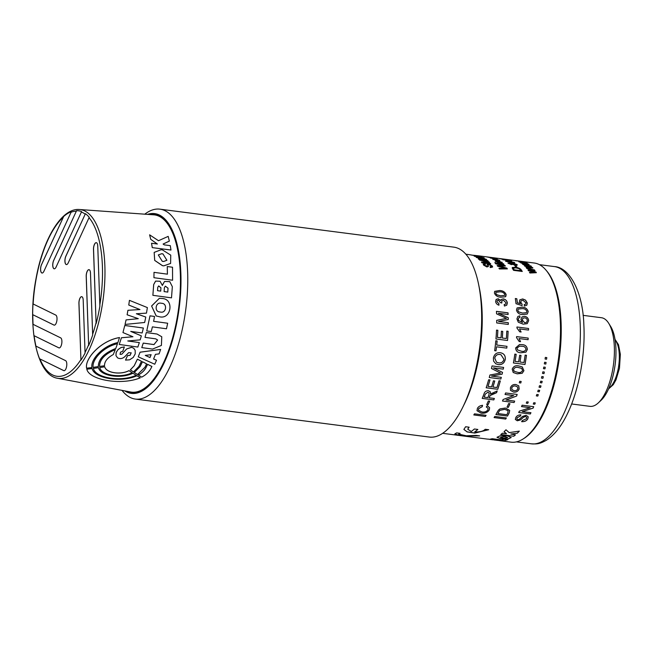 <?xml version="1.0" encoding="UTF-8"?>
<svg xmlns="http://www.w3.org/2000/svg" width="653" height="653" viewBox="0 0 653 653"><rect width="100%" height="100%" fill="white"/><g stroke="black" fill="none" stroke-linecap="round" stroke-linejoin="round"><path stroke-width="0.98" d="M145.766 317.031L144.664 322.476L125.049 324.435L126.053 319.913L138.297 318.672L127.115 314.779L127.931 310.297L139.962 309.555L128.78 305.041L129.441 300.347L147.374 307.587L146.476 313.138L136.363 313.75L145.766 317.031L136.346 313.734M146.745 330.94L150.019 315.848L154.541 316.46L153.602 321.317L167.674 323.243L166.474 328.786L152.402 326.859L151.276 331.561L146.745 330.94L150.002 315.832L154.541 316.46M93.697 246.785A5.11 2.057 -82.6 0 0 93.493 249.405L96.105 323.659A83.682 33.646 97.4 0 0 99.329 309.261A83.682 33.646 97.4 0 0 99.885 306.159L97.754 246.059A5.11 2.057 -82.6 0 0 96.277 242.663A5.11 2.057 -82.6 0 0 93.697 246.785M96.309 242.671A5.11 2.057 -82.6 0 0 93.754 246.793A5.11 2.057 -82.6 0 0 93.55 249.413L96.105 323.659M86.408 273.787A5.11 2.057 -82.6 0 0 86.212 276.407L88.645 345.51A83.682 33.646 97.4 0 0 92.669 335.054L90.473 273.06A5.11 2.057 -82.6 0 0 88.996 269.665A5.11 2.057 -82.6 0 0 86.408 273.787M89.02 269.673A5.11 2.057 -82.6 0 0 86.474 273.795A5.11 2.057 -82.6 0 0 86.269 276.415L88.645 345.51M79.127 300.788A5.11 2.057 -82.6 0 0 78.923 303.408L80.939 360.154A83.682 33.646 97.4 0 0 85.07 353.036L83.192 300.062A5.11 2.057 -82.6 0 0 81.715 296.674A5.11 2.057 -82.6 0 0 79.127 300.788M81.739 296.674A5.11 2.057 -82.6 0 0 79.184 300.796A5.11 2.057 -82.6 0 0 78.98 303.416L80.939 360.154M40.772 267.028A5.11 2.057 -82.6 0 0 42.045 273.036A5.11 2.057 -82.6 0 0 43.906 271.281L71.332 211.686A83.682 33.646 97.4 0 0 63.7 216.429L41.49 264.661A5.11 2.057 -82.6 0 0 40.772 267.028M63.7 216.429L41.547 264.669A5.11 2.057 -82.6 0 0 40.829 267.036A5.11 2.057 -82.6 0 0 42.078 273.044M65.112 258.572A5.11 2.057 -82.6 0 0 66.394 264.579A5.11 2.057 -82.6 0 0 68.255 262.824L89.224 217.286A83.682 33.646 97.4 0 0 85.412 213.694L65.839 256.205A5.11 2.057 -82.6 0 0 65.112 258.572M85.412 213.694L65.896 256.213A5.11 2.057 -82.6 0 0 65.169 258.572A5.11 2.057 -82.6 0 0 66.418 264.579M52.942 262.8A5.11 2.057 -82.6 0 0 54.215 268.807A5.11 2.057 -82.6 0 0 56.085 267.053L81.609 211.588A83.682 33.646 97.4 0 0 76.564 210.682L53.66 260.433A5.11 2.057 -82.6 0 0 52.942 262.8M76.564 210.682L53.717 260.441A5.11 2.057 -82.6 0 0 52.999 262.808A5.11 2.057 -82.6 0 0 54.248 268.807M39.58 358.766L63.733 370.618A5.11 2.057 -82.6 0 0 64.002 370.7A5.11 2.057 -82.6 0 0 66.647 366.243A5.11 2.057 -82.6 0 0 65.586 360.652L35.719 346.017A83.682 33.646 97.4 0 0 39.58 358.766L63.798 370.626A5.11 2.057 -82.6 0 0 64.035 370.7M33.923 335.626L58.843 347.845A5.11 2.057 -82.6 0 0 59.113 347.927A5.11 2.057 -82.6 0 0 61.757 343.47A5.11 2.057 -82.6 0 0 60.696 337.879L32.903 324.255A83.682 33.646 97.4 0 0 33.923 335.626L58.901 347.853A5.11 2.057 -82.6 0 0 59.145 347.927M32.666 314.632L53.954 325.072A5.11 2.057 -82.6 0 0 54.223 325.153A5.11 2.057 -82.6 0 0 56.868 320.696A5.11 2.057 -82.6 0 0 55.807 315.105L33.001 303.923A83.682 33.646 97.4 0 0 32.666 314.632L54.011 325.08A5.11 2.057 -82.6 0 0 54.256 325.153M130.731 331.381L141.334 335.854L140.191 339.862L127.792 340.98L139.342 342.572L127.776 340.948M139.342 342.572L137.848 347.053L119.23 344.474L121.425 337.74L132.943 336.736M119.23 344.474L121.442 337.764L132.959 336.76L122.96 332.565L124.78 325.472L143.374 328.026L142.15 332.973L130.747 331.406L141.35 335.879M153.586 358.938L156.508 360.268L154.769 364.243L138.256 356.824L140.085 352.179L160.63 349.412L159.071 353.885L155.438 354.35L153.602 358.979L156.516 360.309M146.092 367.378L147.611 364.325L151.896 366.455L151.088 368.137C149.113 371.9 145.978 374.904 141.677 377.14L138.322 375.002C141.864 373.043 144.46 370.496 146.092 367.378L147.619 364.366L151.912 366.496M140.117 366.521L142.444 361.729L146.615 363.868L144.942 367.255L137.538 374.561L134.281 372.43L140.126 366.57L142.46 361.77L146.615 363.868M134.257 365.672L137.375 359.15L141.456 361.264L138.967 366.398L133.506 371.965L130.331 369.835L134.265 365.721L137.383 359.191L141.456 361.264M132.902 373.19L136.159 375.287C120.993 382.266 95.346 377.924 93.379 368.423L98.505 367.696C100.317 375.801 120.674 379.197 132.902 373.19L136.159 375.287M128.959 370.635L132.126 372.732C120.609 378.479 101.476 375.295 99.754 367.582L104.733 366.798C106.227 372.839 120.364 375.14 128.959 370.635L132.126 372.732M91.853 366.986L91.926 367.574L86.604 368.17C84.555 358.709 100.856 340.588 119.499 337.552L117.915 342.531C102.896 345.698 90.31 359.517 91.926 367.574L91.861 367.019M86.816 369.125L92.13 368.521C94.203 378.324 121.025 382.887 136.934 375.72L140.289 377.818C121.303 385.67 89.086 380.046 86.816 369.182L86.816 369.125M125.531 360.097L127.523 355.656L130.11 355.297L131.18 352.922L128.674 352.636L124.747 356.726C122.454 358.726 120.062 359.101 117.564 357.852L115.981 355.673L116.201 352.359L118.128 349.469L121.156 347.469L124.364 346.972L122.764 351.2L120.487 352.204L120.03 354.318L121.744 354.22L126.641 348.971L131.49 347.274L133.783 348.269L135.171 350.359L135.228 353.893L133.228 357.444L129.596 359.819L125.531 360.097L127.506 355.616L130.249 355.134L131.122 352.734M141.783 347.6L143.26 343.086L153.986 344.564L157.626 340.009L155.732 338.85L145.015 337.372L146.305 332.548L157.022 334.018L161.773 336.76L161.413 345.437L152.508 349.086L141.783 347.6L143.26 343.086M98.285 366.586L93.159 367.361C91.64 359.664 103.337 346.8 117.507 343.649L115.777 348.449C104.178 353.069 98.35 359.15 98.293 366.7L98.277 366.553M99.525 366.464L99.525 366.439C99.574 359.583 104.839 353.95 115.312 349.575L113.287 354.538C107.361 357.787 104.431 361.525 104.513 365.753L99.525 366.439M130.739 392.012A89.363 35.923 -82.6 0 0 176.767 320.043A89.363 35.923 -82.6 0 0 153.643 214.813L79.437 209.507A85.11 34.217 97.4 0 1 101.46 309.734A85.11 34.217 97.4 0 1 57.619 378.275L130.739 392.012M153.586 321.309L167.65 323.235M125.049 324.435L126.053 319.913L138.281 318.656M127.115 314.779L127.915 310.289L139.938 309.546L128.755 305.033L129.441 300.347M163.838 265.853L162.45 265.673L154.688 260.425L154.165 252.393L161.095 249.756L162.483 249.936L170.743 255.143L170.613 263.428L163.838 265.853L162.475 265.64L154.712 260.4L154.165 252.393M171.494 297.858L152.875 295.319L153.708 284.512L155.643 281.092L160.075 281.272L162.368 285.467L164.548 281.443L169.788 281.663L172.343 286.7L171.494 297.858L152.875 295.319L153.684 284.52L155.545 281.157M162.36 285.214L164.548 281.443M156.149 315.921L151.602 305.979L159.381 298.307L162.695 298.535C174.073 299.498 171.266 319.039 160.067 316.893L156.214 315.954L151.618 306.012L159.381 298.307M157.349 244.042L150.704 239.3L149.61 234.827L158.499 240.72L168.188 236.378L169.347 241.112L163.103 244.075M169.372 241.063L163.119 244.034L164.262 244.875L170.294 245.642L170.972 250.042L152.255 247.626L151.545 243.259L157.373 243.993L150.704 239.3M167.397 274.187L167.274 266.53L172.514 267.232L172.588 280.227L153.937 277.705L154.01 272.35L167.421 274.162L167.274 266.53M86.604 368.227C84.564 358.758 100.872 340.621 119.515 337.577M86.816 369.182L92.138 368.578C94.187 378.373 121.025 382.944 136.934 375.769L136.934 375.72M136.934 375.769L140.289 377.818M160.491 303.131L162.091 303.343C167.478 303.8 166.14 313.13 160.834 312.118L159.528 311.946C154.23 311.497 155.569 302.176 160.785 303.163L162.115 303.343C167.494 303.808 166.164 313.13 160.858 312.126L158.818 311.775M159.503 311.938L158.875 311.791M115.981 355.673L116.095 352.742L117.858 349.796L120.805 347.657L124.16 346.931M120.046 354.359L121.744 354.22M121.752 354.261L126.641 348.971L131.669 347.298M131.677 347.339L133.8 348.31L135.179 350.4M158.736 285.941L160.924 287.769L160.711 291.124L157.528 290.691L157.757 287.328L158.622 285.99L160.94 287.761L160.687 291.132M165.348 286.161L168.017 288.193L167.772 292.087L164.115 291.589L164.385 287.687L165.348 286.161L168.041 288.185L167.756 292.095M170.588 263.453L163.862 265.828M163.609 261.494L162.279 261.314L158.32 254.964L161.609 253.715L162.948 253.895L166.866 260.294L163.609 261.494M158.336 254.931L161.593 253.756L162.923 253.927L166.899 260.253M143.276 343.111L154.002 344.596L157.634 340.017M145.015 337.372L146.305 332.548M146.329 332.573L157.038 334.042L161.773 336.76M93.167 367.41C91.649 359.713 103.354 346.833 117.524 343.682M99.534 366.521C99.591 359.623 104.855 353.991 115.328 349.616M99.754 367.582L104.733 366.798M104.741 366.855C106.227 372.887 120.372 375.189 128.968 370.684M93.379 368.423L98.505 367.696M98.513 367.753C100.301 375.859 120.691 379.254 132.91 373.238M130.339 369.884L134.265 365.721M134.289 372.479L140.126 366.57M138.322 375.051C141.872 373.092 144.468 370.545 146.109 367.427M170.996 250.001L152.255 247.626M152.271 247.585L151.545 243.259M150.721 239.251L149.61 234.827M172.588 280.227L153.937 277.705L154.01 272.35M138.256 356.824L140.085 352.179M140.101 352.212L160.646 349.445M149.978 357.558L145.293 355.403L151.121 354.685L149.978 357.558L145.276 355.363M151.104 354.652L149.961 357.526M122.96 332.565L124.78 325.472M124.796 325.496L143.399 328.043M485.391 416.443L473.8 414.941A90.318 36.315 -82.6 0 0 474.494 413.831L486.085 415.324A90.318 36.315 -82.6 0 1 485.391 416.443L473.825 414.9M500.753 434.555L513.764 436.237A90.318 36.315 -82.6 0 0 515.446 434.89L510.842 434.016L517.298 433.2A90.318 36.315 -82.6 0 0 519.331 431.111L509.169 432.621L505.985 429.78A90.318 36.315 -82.6 0 1 504.067 431.731L506.475 433.731L502.435 433.208A90.318 36.315 -82.6 0 1 500.753 434.555M503.634 440.71A90.318 36.315 -82.6 0 0 507.74 439.657L504.092 439.183A90.318 36.315 -82.6 0 1 501.635 439.942L492.28 438.726A90.318 36.315 -82.6 0 1 490.623 439.028L503.643 440.644A90.253 36.282 -82.6 0 0 507.618 439.64M442.661 433.323L486.82 439.028A90.318 36.315 -82.6 0 0 488.566 439.151L494.901 439.893M498.492 440.473A90.318 36.315 -82.6 0 0 499.831 440.71A90.318 36.315 -82.6 0 0 501.684 440.832L502.018 440.783M498.247 440.44L499.839 440.644A90.253 36.282 -82.6 0 0 501.692 440.767L494.86 439.853M500.827 438.726L508.156 438.955L511.201 437.543L507.348 435.747L500.043 435.845L496.974 437.306L500.827 438.726L508.107 438.898L511.201 437.518M460.079 433.347L456.578 432.898L454.823 433.91L457.998 435.02L465.646 436.057L479.645 435.877L476.143 435.42L466.275 435.796L458.651 434.123L460.079 433.347M474.739 431.919A90.318 36.315 -82.6 0 0 477.849 429.445L474.372 428.997A90.318 36.315 -82.6 0 1 471.262 431.462L467.719 429.192L469.14 427.209L465.638 426.752L463.875 429.421L467.14 431.919L474.78 433.078L488.705 429.731L485.203 429.282C483.334 431.241 479.849 432.123 474.739 431.919L474.739 431.853A90.253 36.282 -82.6 0 0 477.792 429.437M544.308 372.022A90.253 36.282 -82.6 0 1 543.982 373.589L542.512 373.41A90.318 36.315 -82.6 0 0 542.847 371.835L544.333 372.03A90.318 36.315 -82.6 0 1 544.006 373.606L542.521 373.402M542.945 378.291L541.459 378.095A90.318 36.315 -82.6 0 0 541.819 376.544L543.304 376.732A90.318 36.315 -82.6 0 1 542.945 378.291L541.459 378.079M541.794 382.895L540.309 382.699A90.318 36.315 -82.6 0 0 540.7 381.172L542.186 381.368A90.318 36.315 -82.6 0 1 541.794 382.895L540.309 382.682M505.683 419.063L494.084 417.569A90.318 36.315 -82.6 0 0 494.778 416.451L506.369 417.944A90.318 36.315 -82.6 0 1 505.683 419.063L494.117 417.52M498.5 410.084L499.994 408.868L505.438 408.027L509.683 410.394L509.177 412.99A90.318 36.315 -82.6 0 1 507.487 416.059L495.888 414.565A90.318 36.315 -82.6 0 0 497.513 411.635L498.5 410.084M508.336 407.374L506.997 407.203A90.318 36.315 -82.6 0 0 508.622 403.587L509.96 403.758A90.318 36.315 -82.6 0 1 508.336 407.374L507.022 407.162M517.152 394.445A90.253 36.282 -82.6 0 1 516.588 396.028A90.318 36.315 -82.6 0 0 517.184 394.445L505.585 392.951A90.318 36.315 -82.6 0 1 505.047 394.477L513.691 395.596L503.12 399.514A90.318 36.315 -82.6 0 1 502.492 401.032L514.091 402.534A90.318 36.315 -82.6 0 0 514.678 401.097L506.026 399.979L516.605 396.061L506.026 399.979M513.576 392.069L510.532 390.404L510.409 387.776C511.413 385.327 513.217 384.242 515.821 384.519L518.76 385.833L519.176 388.91C518.131 391.376 516.262 392.429 513.576 392.069L510.507 390.38M502.1 374.177L491.472 376.055L502.1 374.177A90.318 36.315 -82.6 0 0 502.524 372.398L493.448 367.876L503.259 369.149A90.318 36.315 -82.6 0 0 503.626 367.419L492.035 365.917A90.318 36.315 -82.6 0 1 491.48 368.496L498.859 372.218L491.456 368.48M491.489 376.079L501.3 377.344A90.318 36.315 -82.6 0 1 500.859 379.009L489.268 377.516A90.318 36.315 -82.6 0 0 489.93 375.002L500.557 373.051L498.859 372.218L500.557 373.051M492.925 387.025L496.941 387.539A90.318 36.315 -82.6 0 0 498.982 380.797L500.32 380.968A90.318 36.315 -82.6 0 1 497.766 389.286L486.167 387.792A90.318 36.315 -82.6 0 0 488.64 379.768L489.979 379.94A90.318 36.315 -82.6 0 1 488.028 386.388L491.595 386.854A90.318 36.315 -82.6 0 0 493.415 380.846L494.754 381.017A90.318 36.315 -82.6 0 1 492.925 387.025L492.909 386.992A90.253 36.282 -82.6 0 0 494.729 381.017M490.117 395.587L489.783 396.306A90.318 36.315 -82.6 0 1 489.187 397.799L494.386 398.469A90.318 36.315 -82.6 0 1 493.799 399.914L482.208 398.412A90.318 36.315 -82.6 0 0 483.987 393.922C484.624 391.743 486.101 390.682 488.428 390.731L490.346 391.882L490.509 393.988L497.202 390.927A90.318 36.315 -82.6 0 1 496.59 392.69L490.101 395.555L489.783 396.306M488.052 404.754L486.714 404.582A90.318 36.315 -82.6 0 0 488.338 400.966L489.677 401.138A90.318 36.315 -82.6 0 1 488.052 404.754L486.73 404.542M486.281 406.95L487.301 405.684L489.603 407.684L489.293 409.913C487.554 412.541 484.812 413.602 481.073 413.104L477.008 410.721L477.392 408.403C478.355 406.639 480.069 405.611 482.526 405.325L482.24 406.672L478.698 408.631L478.42 410.141L481.734 411.929C484.42 412.394 486.469 411.708 487.897 409.855L488.101 408.403L486.281 406.95M521.641 421.667A90.318 36.315 -82.6 0 0 522.327 420.565L526.473 418.72L526.742 417.406L525.534 416.532L523.469 417.243L520.506 419.936L517.274 420.777L515.339 419.446L515.788 417.585C516.76 415.781 518.482 414.875 520.972 414.867A90.318 36.315 -82.6 0 1 520.302 416.092L517.152 417.708L516.817 418.924L517.853 419.659L519.053 419.504L522.498 416.434L526.122 415.292L528.228 416.818L527.836 418.842C526.661 420.883 524.588 421.822 521.641 421.667M533.077 408.166A90.318 36.315 -82.6 0 0 533.721 406.697L522.131 405.203A90.318 36.315 -82.6 0 1 521.518 406.59L530.171 407.709L519.388 411.145A90.318 36.315 -82.6 0 1 518.711 412.508L530.301 414.002A90.318 36.315 -82.6 0 0 530.946 412.72L522.294 411.602L533.06 408.125L522.294 411.602M527.763 403.342L526.277 403.146A90.318 36.315 -82.6 0 0 526.808 401.832L528.293 402.019A90.318 36.315 -82.6 0 1 527.763 403.342L526.294 403.113M534.75 404.24L533.264 404.052A90.318 36.315 -82.6 0 0 533.795 402.73L535.28 402.925A90.318 36.315 -82.6 0 1 534.75 404.24L533.281 404.019M537.811 396.085L536.325 395.898A90.318 36.315 -82.6 0 0 536.799 394.485L538.292 394.673A90.318 36.315 -82.6 0 1 537.811 396.085L536.333 395.865M539.223 391.808L537.737 391.612A90.318 36.315 -82.6 0 0 538.186 390.159L539.672 390.347A90.318 36.315 -82.6 0 1 539.223 391.808L537.745 391.588M540.553 387.4L539.068 387.213A90.318 36.315 -82.6 0 0 539.492 385.719L540.978 385.915A90.318 36.315 -82.6 0 1 540.553 387.4L539.068 387.188M522.261 366.937L523.91 370.667L522.196 373.255L517.176 373.826L513.242 372.52L512.189 369.165C513.487 366.243 515.707 365.182 518.866 365.974L522.269 366.937L523.935 370.684L522.212 373.271L517.192 373.843L513.234 372.504M521.159 381.483A90.253 36.282 -82.6 0 1 520.751 382.968L519.282 382.797A90.318 36.315 -82.6 0 0 519.698 381.295L521.184 381.483A90.318 36.315 -82.6 0 1 520.776 382.993L519.29 382.772M499.831 440.71L511.079 442.163A90.318 36.315 -82.6 0 0 556.78 369.296A90.318 36.315 -82.6 0 0 534.236 263.02L505.014 259.241A90.318 36.315 -82.6 0 0 504.916 259.225M544.961 368.855A90.318 36.315 -82.6 0 0 545.165 367.794A90.318 36.315 -82.6 0 0 545.263 367.255L543.778 367.068A90.318 36.315 -82.6 0 1 543.671 367.598A90.318 36.315 -82.6 0 1 543.476 368.659L544.961 368.855L543.476 368.651M505.291 359.468L505.267 359.46C505.544 355.575 503.879 353.33 500.271 352.726C503.904 353.338 505.569 355.583 505.291 359.468L503.969 362.464C502.41 364.186 500.557 364.905 498.402 364.627L495.823 363.827L493.586 361.125L493.399 357.926C494.37 354.13 496.664 352.4 500.296 352.734L500.933 352.84M122.021 390.372A95.746 38.494 -82.6 0 0 135.375 399.073L429.29 437.061A95.746 38.494 -82.6 0 0 462.634 407.521L464.283 404.174A90.318 36.315 -82.6 0 0 478.535 359.183A90.318 36.315 -82.6 0 0 479.318 287.851L478.567 284.202A95.746 38.494 -82.6 0 0 453.843 247.152L159.92 209.164A95.746 38.494 -82.6 0 0 144.795 214.176M161.503 216.772A89.045 35.801 -82.6 0 0 157.438 215.604A89.045 35.801 97.4 0 1 161.503 216.772M125.874 391.098A90.204 36.266 -82.6 0 0 137.342 392.575A90.204 36.266 -82.6 0 0 177.085 320.199A90.204 36.266 -82.6 0 0 160.173 215.955A90.204 36.266 -82.6 0 0 148.704 214.462M124.739 390.886A90.636 36.437 -82.6 0 0 177.249 320.28A90.636 36.437 -82.6 0 0 147.554 214.38M135.375 399.073A95.746 38.494 -82.6 0 0 183.82 321.823A95.746 38.494 -82.6 0 0 159.92 209.164M462.634 407.521A95.746 38.494 -82.6 0 0 477.735 359.819A95.746 38.494 -82.6 0 0 478.567 284.202M134.608 392.216A89.045 35.801 -82.6 0 0 138.836 392.11A89.045 35.801 97.4 0 1 134.608 392.216M512.181 268.008L512.368 267.469L515.437 267.289C518.245 267.624 520.172 268.465 521.225 269.82A90.318 36.315 -82.6 0 1 522.261 271.468L513.568 270.342A90.318 36.315 -82.6 0 0 512.581 268.767L512.368 267.469L515.437 267.289M516.956 267.118L515.952 266.987A90.318 36.315 -82.6 0 0 514.776 265.583L515.78 265.714A90.318 36.315 -82.6 0 1 516.956 267.118M508.238 263.453L509.511 262.873L511.715 263.534L513.323 263.273L517.037 264.579C517.592 265.216 517.054 265.453 515.413 265.306L512.589 264.375L511.348 264.661L508.018 263.053M508.222 263.51L509.495 262.93L511.715 263.445M511.699 263.592L513.307 263.33L517.266 265.036M509.985 262.171L505.626 261.282L506.85 260.914L514.425 262.416C515.013 262.906 514.491 263.069 512.858 262.906L509.985 262.204M505.61 261.347L509.071 261.404M509.062 261.526L510.646 261.404L514.678 262.751M502.883 259.69L511.691 260.825L508.442 260.849L502.639 259.51M502.867 259.755L506.108 259.837L511.658 261.118M506.344 259.502L508.875 259.845A90.318 36.315 -82.6 0 1 509.356 259.976L500.541 258.686A90.318 36.315 -82.6 0 1 502.459 259.192L501.349 259.045A90.318 36.315 -82.6 0 0 498.941 258.457L506.336 259.567M476.412 255.576L476.404 255.633A90.253 36.282 -82.6 0 1 478.004 256.041L478.012 255.984A90.318 36.315 -82.6 0 0 476.412 255.576L478.657 255.837A90.318 36.315 -82.6 0 0 478.151 255.764L505.112 259.249A90.318 36.315 -82.6 0 0 505.014 259.241M493.799 258.172L496.876 258.808C497.553 259.176 496.892 259.241 494.884 259.004L490.321 257.968L492.689 257.959A90.318 36.315 -82.6 0 1 494.656 258.792L495.864 258.678L493.815 258.106L497.178 259.037M493.031 259.47L493.831 259.086L495.505 260.025L496.468 259.363L499.504 260.253L498.435 260.727L497.88 260.384L498.492 260.114L497.039 259.649L496.868 260.253L496.664 259.739L495.782 260.351L492.737 259.151M497.88 260.384L498.492 260.114M494.403 259.372L493.995 259.641L495.611 259.959M495.505 259.812L496.46 259.429L499.806 260.596M501.986 262.261L502.002 262.196C502.606 262.881 501.904 263.11 499.904 262.881L495.447 261.371C494.917 260.751 495.635 260.58 497.61 260.849L497.904 260.882A90.318 36.315 -82.6 0 1 499.708 262.482L500.99 262.065L499.031 261.037L502.255 262.653L499.014 261.102M503.896 264.22L497.545 263.396A90.318 36.315 -82.6 0 0 497.129 262.947L503.487 263.763A90.318 36.315 -82.6 0 1 503.896 264.22M496.313 263.241L495.203 263.094A90.318 36.315 -82.6 0 0 494.786 262.645L495.905 262.784A90.318 36.315 -82.6 0 1 496.313 263.241M499.365 266.024L506.859 268.13A90.318 36.315 -82.6 0 1 507.348 268.889L499.365 268.963A90.318 36.315 -82.6 0 0 498.957 268.269L505.871 268.334L497.659 266.261A90.318 36.315 -82.6 0 0 497.153 265.534L503.953 265.591L495.864 263.869A90.318 36.315 -82.6 0 0 495.407 263.33L504.891 265.404A90.318 36.315 -82.6 0 1 505.373 266.024L499.365 266.024M489.53 257.258L494.582 258.025A90.318 36.315 -82.6 0 1 495.056 258.164L488.705 257.339A90.318 36.315 -82.6 0 0 488.224 257.2L492.835 257.666A90.318 36.315 -82.6 0 1 493.325 257.747L489.53 257.258M488.264 257.176L491.17 257.584M487.277 256.988L488.95 257.16M535.003 270.652L529.926 270.595L535.909 271.991A90.318 36.315 -82.6 0 1 536.366 272.701L529.901 273.003A90.318 36.315 -82.6 0 0 529.469 272.277L534.652 272.17L528.481 270.709A90.318 36.315 -82.6 0 0 528.032 270.048L533.117 270.105L527.004 268.644A90.318 36.315 -82.6 0 0 526.538 268.048L534.497 269.95A90.318 36.315 -82.6 0 1 535.003 270.652M531.42 266.448L526.383 266.228L532.415 267.461A90.318 36.315 -82.6 0 1 532.921 268.008L526.514 268.024A90.318 36.315 -82.6 0 0 526.057 267.477L531.183 267.559L524.963 266.261A90.318 36.315 -82.6 0 0 524.473 265.763L529.51 265.983L523.347 264.71A90.318 36.315 -82.6 0 0 522.833 264.277L530.856 265.918A90.318 36.315 -82.6 0 1 531.42 266.448M527.526 263.453L522.531 263.069L528.604 264.139A90.318 36.315 -82.6 0 1 529.142 264.522L522.808 264.261A90.318 36.315 -82.6 0 0 522.31 263.869L527.395 264.147L521.127 263.02A90.318 36.315 -82.6 0 0 520.596 262.686L525.592 263.077L519.388 262.008A90.318 36.315 -82.6 0 0 518.833 261.739L526.922 263.118A90.318 36.315 -82.6 0 1 527.526 263.453M525.477 262.433L524.22 262.269A90.318 36.315 -82.6 0 0 523.682 262.057L524.947 262.22A90.318 36.315 -82.6 0 1 525.477 262.433M519.796 261.176L515.715 260.694L520.106 261.331M521.249 261.486L521.886 261.478M517.217 260.841L518.662 261.11M522.057 261.518L523.42 261.755M519.968 362.023L523.975 362.537A90.318 36.315 -82.6 0 0 525.143 355.118L526.473 355.289A90.318 36.315 -82.6 0 1 525.004 364.472L513.413 362.978A90.318 36.315 -82.6 0 0 514.842 354.114L516.172 354.293A90.318 36.315 -82.6 0 1 515.062 361.387L518.629 361.852A90.318 36.315 -82.6 0 0 519.674 355.24L521.012 355.412A90.318 36.315 -82.6 0 1 519.968 362.023L519.968 362.023A90.253 36.282 -82.6 0 0 520.988 355.403M519.527 344.531L521.886 344.645C525.192 344.686 527.004 346.294 527.338 349.461L525.877 352.147L520.996 352.767C517.698 352.726 515.903 351.118 515.617 347.951L519.543 344.531L521.91 344.645C525.216 344.686 527.028 346.294 527.363 349.469L525.91 352.155L520.955 352.759M528.195 338.091L516.605 336.597A90.318 36.315 -82.6 0 1 516.539 337.634L519.176 341.503L520.547 341.674L519.062 338.54L528.089 339.707A90.318 36.315 -82.6 0 0 528.195 338.091L516.605 336.605M516.972 326.99A90.318 36.315 -82.6 0 1 516.947 328.01L519.747 331.822L521.118 332.002L519.494 328.908L528.53 330.075A90.318 36.315 -82.6 0 0 528.563 328.483L516.964 327.006L528.563 328.483M519.772 315.864L519.984 317.407L518.817 317.807L518.262 319.203L518.637 320.566L522.522 322.517L520.939 319.374L521.992 316.925L524.571 316.33C526.979 316.746 528.342 318.174 528.669 320.623L527.224 323.659L523.151 324.157L518.294 322.198L516.923 318.925L517.878 316.452L519.772 315.864L519.959 317.431M522.596 314.566C519.364 314.485 517.323 312.983 516.474 310.069L517.086 307.93L522.033 307.163C525.265 307.228 527.322 308.706 528.22 311.587L527.281 314.044L522.596 314.566M516.801 298.723A90.318 36.315 -82.6 0 1 517.364 302.731L520.433 303.678L519.413 301.621L519.796 299.858L522.702 298.952L525.543 300.111L527.338 303.041L526.832 305.196L524.481 306.053L524.171 304.608L525.738 304.045L526 302.861L522.996 300.331L521.045 300.837L520.8 302.184L522.074 304.2L522.09 305.604L516.017 303.694A90.318 36.315 -82.6 0 0 515.315 298.527L516.801 298.723L515.323 298.568M495.798 340.776L497.137 340.948A90.318 36.315 -82.6 0 1 496.721 345.013L506.981 346.335A90.318 36.315 -82.6 0 1 506.777 348.122L496.517 346.8A90.318 36.315 -82.6 0 1 496.002 350.857L494.664 350.685A90.318 36.315 -82.6 0 0 495.798 340.776L497.137 340.948M501.398 331.234L502.712 331.406A90.253 36.282 -82.6 0 1 502.312 338.017L506.353 338.532A90.318 36.315 -82.6 0 0 506.785 331.112L508.124 331.283A90.318 36.315 -82.6 0 1 507.544 340.491L495.954 338.989A90.318 36.315 -82.6 0 0 496.517 330.108L497.855 330.279A90.318 36.315 -82.6 0 1 497.431 337.381L500.998 337.838A90.318 36.315 -82.6 0 0 501.398 331.226L502.737 331.398A90.318 36.315 -82.6 0 1 502.337 338.017L506.353 338.532M508.263 324.435A90.253 36.282 -82.6 0 0 508.271 322.729L498.459 321.456L508.271 319.48A90.318 36.315 -82.6 0 0 508.23 317.693L498.304 313.236L508.116 314.509A90.318 36.315 -82.6 0 0 508.034 312.836L496.443 311.334A90.318 36.315 -82.6 0 1 496.558 313.832L506.491 318.346L496.704 320.337L506.491 318.346M498.484 321.439L508.295 322.713A90.318 36.315 -82.6 0 1 508.287 324.443L496.696 322.941A90.318 36.315 -82.6 0 0 496.704 320.337M504.451 306.045L504.165 304.567L505.724 303.996L506.018 302.739L503.447 300.258L501.847 300.772L501.806 303L500.451 302.674L498.419 300.168L497.219 300.551L496.966 301.637L498.949 303.751L498.941 305.188C497.031 304.576 495.929 303.351 495.627 301.506L496.125 299.458L498.19 298.756L500.68 300.543L501.08 299.523L503.267 298.862C505.585 299.368 506.948 300.731 507.365 302.959L506.752 305.196L504.451 306.045M500.843 297.197C497.635 297.074 495.488 295.695 494.419 293.05L494.664 291.36L499.667 290.528C502.867 290.634 505.03 291.981 506.157 294.568L505.43 296.772L500.843 297.197M505.846 296.364L506.132 294.601C505.006 292.013 502.843 290.667 499.643 290.569L494.656 291.377M545.818 364.048L544.333 363.86A90.318 36.315 -82.6 0 0 544.602 362.252L546.088 362.439A90.318 36.315 -82.6 0 1 545.818 364.048L544.333 363.852M546.781 357.583A90.253 36.282 -82.6 0 1 546.553 359.207L545.092 359.019A90.318 36.315 -82.6 0 0 545.32 357.395L546.806 357.591A90.318 36.315 -82.6 0 1 546.577 359.207L545.092 359.011M484.967 263.771A90.318 36.315 -82.6 0 1 485.391 264.367L484.493 265.142L486.412 266.277L487.073 266.212L487.081 264.612L488.656 264.155L492.329 266.04L492.607 267.036L490.419 267.575A90.318 36.315 -82.6 0 0 490.019 266.906L491.342 265.942L489.146 264.751L488.289 265.061L488.346 266.497L486.893 266.955L483.506 265.036L483.253 264.171L484.967 263.771L483.244 264.204M491.48 266.563L491.342 265.942M488.305 265.02L488.33 266.555M484.322 264.636L486.387 266.334L487.162 266.098M489.481 262.433A90.318 36.315 -82.6 0 0 489.007 261.91L480.788 260.057L488.142 261.012A90.318 36.315 -82.6 0 0 487.677 260.563L478.975 259.437A90.318 36.315 -82.6 0 1 479.677 260.114L487.93 262L481.408 262.033A90.318 36.315 -82.6 0 1 482.061 262.865L490.762 263.983A90.318 36.315 -82.6 0 0 490.321 263.428L482.967 262.482L489.481 262.433M478.012 255.984L481.106 256.466A90.318 36.315 -82.6 0 1 481.661 256.67L471.49 255.054A90.318 36.315 -82.6 0 0 470.895 254.907L465.818 254.172M478.388 257.592L486.02 259.159A90.318 36.315 -82.6 0 1 486.591 259.616L478.747 259.225A90.318 36.315 -82.6 0 0 478.257 258.792L485.081 259.217L476.739 257.609A90.318 36.315 -82.6 0 0 476.151 257.2L482.845 257.682L474.666 256.327A90.318 36.315 -82.6 0 0 474.143 256.058L483.742 257.657A90.318 36.315 -82.6 0 1 484.297 257.976L478.388 257.592M480.396 256.907L479.392 256.784A90.318 36.315 -82.6 0 0 478.037 256.188L479.041 256.319A90.318 36.315 -82.6 0 1 480.396 256.907M485.383 416.394A90.253 36.282 -82.6 0 0 486.044 415.324M500.818 434.506L513.764 436.237M513.764 436.18A90.253 36.282 -82.6 0 0 515.38 434.882M517.298 433.2L510.842 434.016M517.298 433.143A90.253 36.282 -82.6 0 0 519.257 431.119M504.059 431.674L506.475 433.731M490.86 438.996L503.643 440.644M493.056 439.796A90.318 36.315 -82.6 0 1 492.076 439.706L489.856 439.355A90.253 36.282 -82.6 0 0 490.836 439.445L494.468 439.951A90.253 36.282 -82.6 0 0 495.603 440.049L498.28 440.432L495.603 440.049M490.836 439.445L493.162 439.787M494.468 439.951L497.023 440.342A90.318 36.315 -82.6 0 0 498.157 440.44M494.46 440.016A90.318 36.315 -82.6 0 0 495.594 440.106M489.848 439.42A90.318 36.315 -82.6 0 0 490.827 439.502M496.974 437.273L500.835 438.661M507.716 437.518L504.949 436.555L500.459 437.339M504.949 436.62L500.451 437.371L503.226 438.22L507.716 437.551L504.949 436.555M458.659 434.09L459.924 433.331M454.823 433.886L458.088 434.971L465.654 436L479.531 435.861M467.719 429.192L469.066 427.193M463.875 429.388L467.164 431.862L474.772 433.012L488.648 429.731M480.2 256.882A90.253 36.282 -82.6 0 0 479.024 256.376L479.041 256.319M478.274 256.278L479.024 256.376M486.501 259.608A90.253 36.282 -82.6 0 0 486.012 259.225L477.498 257.535M484.167 257.968A90.253 36.282 -82.6 0 0 483.734 257.715L483.742 257.657M474.135 256.123L483.734 257.715M476.135 257.258L482.845 257.682M478.241 258.857L485.081 259.217M471.352 255.021L476.853 255.805A90.318 36.315 -82.6 0 0 475.572 255.478L472.192 255.168M475.874 255.543L476.404 255.609M478.004 256.041L481.098 256.531M473.156 255.307L476.853 255.805M490.689 263.975A90.253 36.282 -82.6 0 0 490.305 263.486L482.967 262.482M489.415 262.433A90.253 36.282 -82.6 0 0 488.999 261.967L489.007 261.91M488.999 261.967L480.788 260.057M488.052 261.004A90.253 36.282 -82.6 0 0 487.66 260.62L487.677 260.563M479.057 259.51L487.66 260.62M481.392 262.09L487.93 262M489.995 266.963L491.325 266M485.326 264.359A90.253 36.282 -82.6 0 0 484.95 263.828M484.314 264.661L484.477 265.2M487.065 264.669L488.64 264.212L492.313 266.098L492.607 267.036M545.794 364.039A90.253 36.282 -82.6 0 0 546.063 362.439M544.937 368.839A90.253 36.282 -82.6 0 0 545.231 367.255M542.921 378.267A90.253 36.282 -82.6 0 0 543.28 376.732M541.77 382.87A90.253 36.282 -82.6 0 0 542.161 381.368M505.667 419.014A90.253 36.282 -82.6 0 0 506.328 417.944M500.598 295.866L504.614 295.344L504.818 294.397C503.814 292.658 502.181 291.809 499.92 291.826L495.913 292.324L495.733 293.27L496.762 294.772L500.598 295.866L504.614 295.344M495.733 293.27L496.786 294.732L500.622 295.825M495.888 292.364L495.758 293.238M504.173 304.592L505.724 303.996M501.822 300.804L501.773 303.025M497.211 300.568L496.933 301.67L498.925 303.784L498.916 305.212M496.109 299.474L498.166 298.788L500.68 300.543M501.063 299.539L503.243 298.894C505.561 299.401 506.924 300.764 507.34 302.992L506.736 305.212M508.238 319.48A90.253 36.282 -82.6 0 0 508.197 317.717L508.23 317.693M508.197 317.717L498.304 313.236M508.091 314.501A90.253 36.282 -82.6 0 0 508.01 312.86L508.034 312.836M496.443 311.367L508.01 312.86M495.921 414.516L507.487 416.059M507.471 416.01A90.253 36.282 -82.6 0 0 509.169 412.949L509.177 412.99M509.675 410.378L509.169 412.949M508.05 410.655L504.761 409.292L499.847 410.313L498.859 411.79L499.847 410.313M498.859 411.79A90.318 36.315 -82.6 0 1 497.904 413.545L497.888 413.504A90.253 36.282 -82.6 0 0 498.843 411.749M497.904 413.545L506.818 414.704A90.318 36.315 -82.6 0 0 507.789 412.916L508.067 410.696L504.777 409.333L499.863 410.353M508.32 407.333A90.253 36.282 -82.6 0 0 509.928 403.758M505.055 394.445L513.691 395.596M502.508 400.999L514.091 402.534M514.074 402.493A90.253 36.282 -82.6 0 0 514.646 401.089M518.751 385.825L519.159 388.878C518.107 391.343 516.245 392.396 513.56 392.045M517.576 386.96L515.437 385.972C513.707 385.703 512.474 386.356 511.723 387.923L511.919 389.629L514.042 390.649C515.805 390.951 517.07 390.314 517.837 388.739L517.6 386.984L515.462 386.005C513.731 385.727 512.491 386.38 511.748 387.947L511.903 389.604M496.517 330.124L497.831 330.287A90.253 36.282 -82.6 0 1 497.406 337.389L500.998 337.838M507.52 340.482A90.253 36.282 -82.6 0 0 508.091 331.3L508.124 331.283M506.785 331.128L508.091 331.3M497.113 340.948A90.253 36.282 -82.6 0 1 496.696 345.013L496.721 345.013M496.517 346.8L496.492 346.8A90.253 36.282 -82.6 0 1 495.978 350.849L494.664 350.685M506.752 348.122A90.253 36.282 -82.6 0 0 506.957 346.335L496.696 345.013M505.267 359.46C504.263 363.15 501.961 364.872 498.378 364.619L495.839 363.835M500.908 354.677L500.002 354.506C497.3 354.13 495.537 355.322 494.713 358.081L496.541 362.252L498.761 362.88C501.431 363.199 503.153 362.007 503.953 359.305L500.933 354.685L500.027 354.514C497.325 354.138 495.562 355.33 494.737 358.089L496.541 362.252M502.075 374.153A90.253 36.282 -82.6 0 0 502.5 372.381M503.259 369.149L493.448 367.876M503.234 369.133A90.253 36.282 -82.6 0 0 503.602 367.41M489.268 377.491L500.859 379.009M500.835 378.985A90.253 36.282 -82.6 0 0 501.275 377.344M489.954 379.94A90.253 36.282 -82.6 0 1 488.003 386.364L488.028 386.388M500.288 380.96A90.253 36.282 -82.6 0 1 497.741 389.261L486.183 387.76M489.766 396.273A90.253 36.282 -82.6 0 1 489.17 397.767L489.187 397.799M496.59 392.69L493.652 393.71M493.635 393.677L490.101 395.555M496.566 392.657A90.253 36.282 -82.6 0 0 497.17 390.943M490.338 391.865L490.509 393.988M482.224 398.379L493.799 399.914M493.782 399.873A90.253 36.282 -82.6 0 0 494.362 398.469M485.334 394.004A90.253 36.282 -82.6 0 1 484.118 397.106L487.848 397.628A90.318 36.315 -82.6 0 0 488.942 394.836L489.121 392.975L487.897 392.224L485.35 394.045L487.897 392.224M489.121 392.975L487.922 392.257M484.134 397.146A90.318 36.315 -82.6 0 0 485.35 394.045M488.036 404.713A90.253 36.282 -82.6 0 0 489.644 401.138M489.603 407.684L489.285 409.864C487.546 412.492 484.804 413.553 481.057 413.055L477.008 410.696M482.51 405.276L482.224 406.631L478.682 408.59L478.412 410.092M488.093 408.362L486.305 406.917M524.179 304.641L525.714 304.078M521.029 300.862L520.776 302.208L522.049 304.225L522.057 305.637M517.364 302.731L517.331 302.755A90.253 36.282 -82.6 0 0 516.776 298.756M517.331 302.755L520.433 303.678M519.788 299.874L522.678 298.984L525.518 300.151L527.314 303.074L526.816 305.212M526.734 417.357L525.526 416.483L523.453 417.194L520.49 419.887L517.266 420.728L515.331 419.422M520.302 416.092L520.294 416.043A90.253 36.282 -82.6 0 0 520.931 414.867M520.294 416.043L517.143 417.659L516.809 418.9M528.228 416.794L527.828 418.793C526.645 420.834 524.579 421.773 521.625 421.618M533.06 408.125A90.253 36.282 -82.6 0 0 533.689 406.697M521.535 406.558L530.171 407.709M518.727 412.467L530.301 414.002M530.285 413.961A90.253 36.282 -82.6 0 0 530.913 412.712M527.746 403.301A90.253 36.282 -82.6 0 0 528.269 402.019M534.734 404.207A90.253 36.282 -82.6 0 0 535.248 402.917M537.786 396.053A90.253 36.282 -82.6 0 0 538.26 394.673M539.198 391.776A90.253 36.282 -82.6 0 0 539.647 390.347M540.529 387.376A90.253 36.282 -82.6 0 0 540.945 385.907M517.07 307.947L522.008 307.196C525.241 307.261 527.298 308.738 528.195 311.612L527.249 314.069M522.473 313.089L526.383 312.697L526.881 311.416C526.032 309.489 524.457 308.559 522.163 308.616L518.18 309.081L517.788 310.281L518.694 311.93L522.473 313.089L526.383 312.697M517.788 310.281L518.719 311.905L522.506 313.065M518.18 309.081L517.813 310.257M518.817 317.807L518.237 319.219L518.613 320.582L522.522 322.517M521.976 316.942L524.547 316.354C526.955 316.762 528.318 318.199 528.644 320.639L527.216 323.668M517.862 316.46L519.747 315.881M524.694 322.819L526.465 322.427L527.338 320.566C527.126 318.982 526.245 318.084 524.677 317.864L522.939 318.24L522.261 319.994L524.694 322.819L526.489 322.402M522.261 319.994L524.726 322.802M522.939 318.24L522.286 319.978M519.494 328.908L521.094 332.01M528.506 330.067A90.253 36.282 -82.6 0 0 528.53 328.5M519.062 338.54L520.523 341.682M528.065 339.707A90.253 36.282 -82.6 0 0 528.171 338.099M521.176 351.143L521.2 351.143C523.477 351.836 525.085 351.224 526.024 349.29C525.543 347.184 524.114 346.18 521.747 346.27L519.576 346.139L516.931 348.139L517.527 349.926L521.2 351.143L517.551 349.926L516.931 348.139M519.576 346.139L516.956 348.139M515.037 361.378L515.062 361.387A90.253 36.282 -82.6 0 0 516.148 354.285M513.413 362.97L525.004 364.472M524.979 364.464A90.253 36.282 -82.6 0 0 526.449 355.289M521.657 368.39L518.523 367.541C516.278 366.864 514.605 367.459 513.503 369.345L514.197 371.288L517.543 372.283C519.788 372.961 521.469 372.373 522.596 370.512L521.682 368.406L518.547 367.557C516.303 366.88 514.629 367.476 513.527 369.361L513.944 371.075M521.241 261.551L521.878 261.543M515.707 260.759L516.801 260.898M518.515 261.11L519.796 261.216M523.935 262.147L524.939 262.277M529.036 264.514A90.253 36.282 -82.6 0 0 528.587 264.196L522.531 263.069M527.387 263.445A90.253 36.282 -82.6 0 0 526.914 263.175L526.922 263.118M518.825 261.804L526.914 263.175M520.588 262.743L525.592 263.077M522.302 263.926L527.395 264.147M532.848 268.008A90.253 36.282 -82.6 0 0 532.399 267.518L526.383 266.228M531.338 266.44A90.253 36.282 -82.6 0 0 530.84 265.983L530.856 265.918M522.816 264.334L530.84 265.983M524.457 265.82L529.51 265.983M526.04 267.534L531.183 267.559M536.309 272.701A90.253 36.282 -82.6 0 0 535.893 272.04L529.926 270.595M534.946 270.652A90.253 36.282 -82.6 0 0 534.481 270.007L534.497 269.95M526.514 268.105L534.481 270.007M528.016 270.105L533.117 270.105M529.452 272.325L534.652 272.17M487.269 257.053L487.922 257.094M488.64 257.323L489.113 257.315M491.162 257.649L494.566 258.09M507.291 268.889A90.253 36.282 -82.6 0 0 506.842 268.187L498.459 266.032M505.316 266.024A90.253 36.282 -82.6 0 0 504.875 265.461L504.891 265.404M495.39 263.388L504.875 265.461M497.137 265.591L503.953 265.591M498.933 268.318L505.871 268.334M496.239 263.232A90.253 36.282 -82.6 0 0 495.888 262.841L495.905 262.784M494.852 262.71L495.888 262.841M503.822 264.212A90.253 36.282 -82.6 0 0 503.471 263.82L503.487 263.763M497.194 263.012L503.471 263.82M495.431 261.429C494.901 260.816 495.627 260.637 497.602 260.906L497.904 260.882M499.708 262.482L499.692 262.547A90.253 36.282 -82.6 0 0 497.888 260.947M499.692 262.547L500.973 262.122M496.468 261.11L498.704 262.359A90.318 36.315 -82.6 0 0 497.333 261.11L496.451 261.502L498.704 262.359M497.872 260.441L498.484 260.18L497.872 260.441M493.023 259.535L494.386 259.437M490.313 258.033L492.689 257.959M494.656 258.792L494.639 258.849A90.253 36.282 -82.6 0 0 492.672 258.025M494.639 258.849L495.856 258.743M491.301 257.935L493.652 258.661A90.318 36.315 -82.6 0 0 492.15 258L491.334 258.098L493.652 258.661M508.132 259.812L508.867 259.91M499.953 258.653L500.541 258.686M502.116 259.151A90.253 36.282 -82.6 0 0 500.533 258.751M503.79 259.763L510.67 260.759M507.969 260.661L510.768 260.816M510.687 260.702L503.887 259.821L507.977 260.604M507.316 261.265L506.606 261.469L508.336 262.008L509.054 261.788M509.928 261.698L512.385 262.62L513.405 262.343M513.56 262.49L511.095 261.624L510.091 261.861L513.421 262.286M509.071 261.722L506.622 261.412L509.071 261.722L508.336 262.008M506.606 261.469L507.332 261.208M517.021 264.645L517.258 265.069M509.96 263.314L509.218 263.632L510.924 264.285L511.666 263.951M510.924 264.285L511.797 264.147M512.556 263.796L514.964 264.922L516.017 264.506M514.964 264.922L516.148 264.759M516.033 264.449L513.74 263.649L512.703 264.032L514.98 264.865M511.683 263.885L509.969 263.257L509.234 263.575L510.94 264.228M509.218 263.632L509.969 263.257M516.882 267.11A90.253 36.282 -82.6 0 0 515.764 265.771L515.78 265.714M514.842 265.657L515.764 265.771M512.164 268.065L512.344 267.526M522.204 271.46A90.253 36.282 -82.6 0 0 521.208 269.869L521.225 269.82M515.421 267.346C518.229 267.681 520.155 268.522 521.208 269.869M513.56 268.938A90.253 36.282 -82.6 0 1 514.148 269.86L520.857 270.677A90.318 36.315 -82.6 0 0 520.253 269.738L518.939 268.628L515.854 267.861L513.266 268.187L513.56 268.938L513.25 268.244M514.148 269.86L514.164 269.811A90.318 36.315 -82.6 0 0 513.576 268.889M514.164 269.811L520.857 270.677M571.628 403.97L589.961 406.346A44.682 17.966 -82.6 0 0 598.368 402.852A44.682 17.966 -82.6 0 0 613.51 364.333A44.682 17.966 -82.6 0 0 608.661 323.227A44.682 17.966 -82.6 0 0 603.772 318.435A44.682 17.966 -82.6 0 0 601.421 317.717L583.08 315.35M598.368 402.852L601.078 400.313A41.49 16.684 -82.6 0 0 615.134 364.545A41.49 16.684 -82.6 0 0 610.628 326.378L608.661 323.227M175.331 240.631A87.445 35.156 97.4 0 1 180.791 280.006M63.276 217.22A83.192 33.45 -82.6 0 0 36.233 278.39A83.192 33.45 -82.6 0 0 33.132 304.012M92.587 334.442A83.192 33.45 -82.6 0 0 96.024 322.941M84.996 352.522A83.192 33.45 -82.6 0 0 88.571 344.964M39.923 358.962A83.192 33.45 -82.6 0 0 80.866 359.664M34.111 335.74A83.192 33.45 -82.6 0 0 35.948 346.147M32.813 314.722A83.192 33.45 -82.6 0 0 33.066 324.353M173.567 335.871A87.445 35.156 97.4 0 1 158.279 372.561M99.787 305.163A83.192 33.45 -82.6 0 0 88.988 217.661M85.168 214.094A83.192 33.45 -82.6 0 0 81.347 212.021M76.287 211.164A83.192 33.45 -82.6 0 0 71.006 212.249M545.908 270.073A89.363 35.923 97.4 0 1 561.009 320.55A89.363 35.923 97.4 0 1 524.163 438.31M554.405 266.587C569.538 267.24 582.982 292.071 583.855 324.998C585.447 354.138 579.17 388.959 567.996 412.508C561.939 425.576 554.764 434.808 546.455 440.204C538.888 444.424 536.709 443.983 531.493 443.836A89.363 35.923 -82.6 0 0 580.142 323.023A89.363 35.923 -82.6 0 0 554.405 266.587L539.345 264.645M608.808 388.413A26.014 10.456 -82.6 0 0 618.318 368.219A26.014 10.456 -82.6 0 0 615.085 339.846M79.437 209.507C61.643 207.809 43.245 238.778 36.086 278.268C26.961 325.537 36.437 375.287 57.619 378.275M489.856 439.355L488.183 439.143M516.433 441.893L531.493 443.836M614.995 339.323L618.497 344.694L620.35 354.293L619.477 368.227L616.024 379.793L613.289 384.666L608.588 388.894"/></g></svg>

